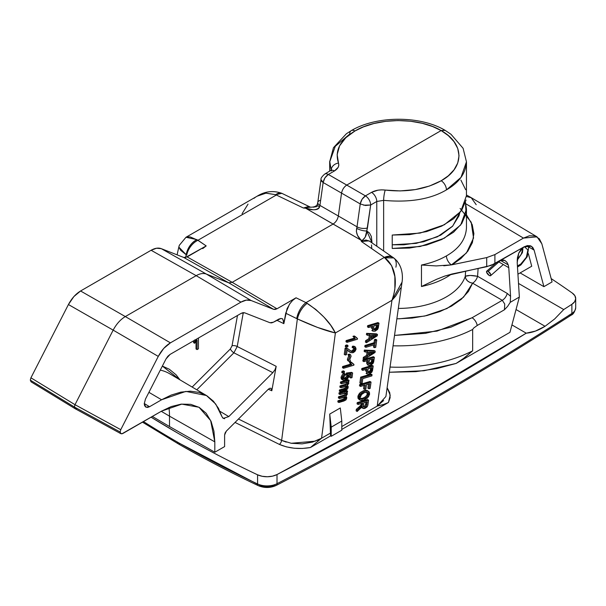 <?xml version="1.0" encoding="UTF-8"?>
<svg xmlns="http://www.w3.org/2000/svg" width="606" height="606" viewBox="0 0 606 606"><rect width="100%" height="100%" fill="white"/><g stroke="black" fill="none" stroke-linecap="round" stroke-linejoin="round"><path stroke-width="0.91" d="M257.573 483.959A1083.71 625.672 180 0 1 177.437 442.092A3.734 2.159 120 0 0 178.209 443.804A3.734 2.159 -60 0 1 177.437 442.092A1083.71 625.672 0 0 0 257.573 483.959A14.945 8.628 0 0 0 277.01 483.702L277.01 474.551L404.422 405.505L526.243 333.179L511.934 324.922L526.243 333.179A3830.352 2211.43 180 0 1 277.01 474.551A14.945 8.628 180 0 1 257.573 474.801L262.171 476.286L267.375 476.748L272.533 476.149L277.01 474.551L277.01 483.702A3830.352 2211.43 0 0 0 571.882 313.461L571.882 304.31L574.655 301.72L575.692 298.743L574.889 295.736L572.322 293.084A1083.71 625.672 0 0 0 551.165 278.601A1083.71 625.672 180 0 1 572.322 293.084A14.945 8.628 180 0 1 575.7 298.546A14.945 8.628 180 0 1 571.882 304.31A3830.352 2211.43 180 0 1 563.724 309.545L554.649 318.976L545.052 326.286C538.522 330.391 532.25 332.686 526.243 333.179L535.477 331.073L545.052 326.286L516.039 309.53L545.052 326.286L554.649 318.976L563.724 309.545A3830.352 2211.43 0 0 0 571.882 304.31L571.882 313.461A14.945 8.628 0 0 0 575.7 307.704A14.945 8.628 180 0 1 571.882 313.461A3830.352 2211.43 180 0 1 277.01 483.702A14.945 8.628 180 0 1 257.573 483.959L257.573 474.801L257.573 483.959A3.734 1.932 115.3 0 0 258.338 485.664A3.734 1.932 -64.7 0 1 257.573 483.959M259.936 485.338A3.734 1.932 -64.7 0 1 258.338 485.664C264.383 488.163 270.352 488.08 276.238 485.414A3.734 2.038 -117.4 0 0 277.01 483.702A3.734 2.038 62.6 0 1 276.238 485.414A3.734 2.038 62.6 0 1 274.518 485.148L271.276 486.323L267.291 486.8L263.262 486.421L259.936 485.338M329.709 161.241L331.232 170.294L329.702 161.847L335.292 146.296L349.723 134.055A7.477 4.318 60 0 1 351.268 130.631A7.477 4.318 60 0 1 354.957 130.972L345.776 137.751L339.595 145.857L337.148 154.568L338.489 163.067A7.477 5.999 159.3 0 0 331.232 170.104L331.285 170.256M378.182 190.14L376.697 190.42M534.106 250.096L528.364 246.778L534.106 250.096L543.9 286.653L552.058 281.941L543.9 286.653L520.122 272.927L543.9 286.653L534.106 250.096L532.735 247.354L530.333 245.748L527.205 245.65L523.895 246.945L531.394 246.218L534.106 250.096M466.461 214.797L472.233 224.712L473.884 233.711L472.369 242.695L467.862 251.119L460.893 258.557L452.174 264.731L486.709 257.588L486.709 266.701L494.897 263.686L494.897 254.588L486.709 257.588L486.709 266.701L452.318 273.927L444.531 276.154L436.661 279.268L421.465 286.509A68.387 39.481 180 0 0 451.402 274.124A68.387 39.481 180 0 1 421.465 286.509L436.661 279.268L445.168 275.935L491.087 265.451L523.895 246.945L521.008 249.399L518.728 253.164L517.418 257.785L517.206 262.58L518.728 253.164L523.895 246.945L500.511 260.444L504.972 260.489L506.98 262.36L508.26 264.92L500.511 260.444L508.26 264.92L508.782 267.678L498.39 261.671L508.782 267.678L508.26 264.92M77.023 408.527L75.174 408.664L74.379 407.005L30.3 380.129L31.095 381.788M121.814 433.873L161.582 411.126L181.785 404.126L198.995 407.262L210.653 420.587L214.819 441.865L169.506 416.155L169.506 426.533L214.819 452.235L214.819 441.865L213.933 431.192L211.085 421.39L206.138 413.231L199.23 407.399L190.716 404.323L181.179 404.126L171.271 406.558L161.582 411.126L122.783 433.525L120.988 433.691L120.139 432.002L74.379 407.005L75.227 408.694M144.251 403.679L145.485 399.036L144.251 403.679L144.622 405.709L145.796 407.096L147.591 407.421L149.538 406.724L145.894 407.149L144.251 403.679M360.229 203.927L357.017 226.818A7.477 3.5 8 0 0 367.463 227.894L370.675 205.002L376.773 201.48A7.477 4.318 -120 0 0 371.539 192.352A7.477 4.318 60 0 1 376.773 201.48L383.636 200.359A7.477 1.257 -82.5 0 1 385.257 190.072C380.015 189.511 375.44 190.276 371.539 192.352L365.433 195.874L362.047 199.276L360.229 203.927L365.479 205.487L370.675 205.002A7.477 4.318 -120 0 0 365.433 195.874L346.753 185.065C344.003 186.936 342.269 189.617 341.549 193.109L338.337 216.001L357.017 226.818L356.684 228.341A7.477 2.28 16.9 0 0 366.781 230.947L367.463 227.894A7.477 3.5 -172 0 1 357.017 226.818L360.229 203.927L341.549 193.109L360.229 203.927C360.964 200.442 362.699 197.761 365.433 195.874A7.477 4.318 60 0 1 370.675 205.002L363.638 205.184M363.191 406.641L365.153 405.717L366.092 402.081L365.819 404.066L366.88 404.672L365.819 404.066L365.024 405.853M369.372 371.622L368.334 372.16L369.387 372.766L368.084 372.69L367.781 372.039L368.137 368.721L371.826 367.615L371.251 371.175L369.387 372.766L367.827 372.266L370.198 370.569L370.637 367.971L370.44 369.387L371.501 370.001L370.44 369.387L370.198 370.569L371.251 371.175L370.198 370.569L369.834 371.175M370.766 352.821L371.796 352.2L370.766 352.821L371.819 353.427L370.766 352.821L369.016 353.889L370.766 352.821M373.023 336.11L374.061 335.489L373.023 336.11L374.084 336.724L373.023 336.11L371.281 337.178L373.023 336.11M375.167 328.808L374.129 329.338L375.19 329.952L373.879 329.869L373.584 329.217L373.932 325.899L377.621 324.793L377.053 328.361L375.19 329.952L373.622 329.444L375.993 327.748L376.432 325.149L376.243 326.573L377.296 327.179L376.243 326.573L375.993 327.748L377.053 328.361L375.993 327.748L375.629 328.354M370.546 362.918L369.508 363.456L370.569 364.07L369.259 363.986L368.963 363.335L369.319 360.017L373.001 358.911L372.432 362.471L370.569 364.07L369.009 363.562L371.372 361.865L371.811 359.267L371.622 360.684L372.682 361.297L371.622 360.684L371.372 361.865L372.432 362.471L371.372 361.865L371.008 362.471M359.032 396.294L359.032 397.127M362.577 399.127L361.274 399.059L360.085 397.733L361.911 393.892L364.524 392.521L367.175 392.226L368.41 394.43L366.501 397.491L363.812 398.862L362.752 398.248L360.214 398.445L362.752 398.248L365.448 396.877L367.115 394.711L367.016 392.203L367.35 393.817L368.41 394.43L367.35 393.817L367.206 394.453M367.35 392.976L367.092 392.317M197.086 340.072L197.086 349.579L198.442 348.798L198.442 338.027L198.442 348.798L197.086 349.579L196.033 348.973L197.086 349.579L197.086 340.072L194.647 343.276L197.086 340.072M196.647 339.065L194.647 341.837L194.647 343.276L193.594 342.67L194.647 343.276L194.647 341.837L193.594 341.223L193.594 342.67L193.594 341.223L194.647 341.837L196.647 339.065M310.499 207.184L305.871 207.457A7.477 0.992 94.9 0 0 305.621 208.206C312.544 210.661 317.203 210.229 319.582 206.926A7.477 2.28 -163.1 0 1 317.347 204.374A7.477 2.28 16.9 0 0 319.582 206.926L319.93 205.404L338.337 216.001L341.549 193.109L323.142 182.512L320.991 179.558L321.589 181.255L323.142 182.512L324.937 177.846L328.346 174.467A7.477 4.318 -120 0 0 324.657 174.119L324.657 174.119A7.477 4.318 60 0 1 328.346 174.467C325.581 176.323 323.846 179.005 323.142 182.512L319.93 205.404A7.477 3.5 -172 0 1 317.779 202.457A7.477 3.5 -172 0 1 319.9 200.435M369.016 240.832L361.426 241.514L362.608 240.211C365.342 237.832 366.736 234.742 366.781 230.947A7.477 2.28 -163.1 0 1 356.684 228.341C355.828 232.522 357.282 236.476 361.055 240.211A7.477 5.992 -15.3 0 1 362.608 240.211L361.055 240.211L361.426 241.514L365.198 237.181L366.781 230.947L369.516 233.06L371.319 236.431L372.023 242.817L366.781 230.947L370.675 205.002L376.773 201.48L383.636 200.359C409.656 202.73 430.593 199.238 446.433 189.89L460.969 177.437L466.461 161.84C465.809 173.278 459.136 182.626 446.433 189.89A7.477 4.318 -120 0 0 441.191 180.762L448.311 175.808L454.03 169.824L457.742 163.014L459.03 155.75L457.735 148.47L454 141.622L448.281 135.585L441.145 130.563L346.753 185.065L328.346 174.467L334.451 170.945C338.057 168.68 339.405 166.059 338.489 163.067L338.822 165.15L338.216 167.294L334.451 170.945A7.477 4.318 -120 0 0 330.755 170.597A7.477 4.318 60 0 1 334.451 170.945L328.346 174.467L365.433 195.874L371.539 192.352L377.886 190.193L381.613 189.86L400.119 190.928L415.322 189.58L429.427 186.05L441.191 180.762A7.477 4.318 60 0 1 446.433 189.89C430.593 199.238 409.656 202.73 383.636 200.359L383.636 250.732L383.636 200.359A7.477 1.257 97.5 0 1 385.257 190.072C406.694 192.496 425.336 189.398 441.191 180.762C464.817 167.809 464.794 143.743 441.145 130.563L432.593 126.525L422.268 123.306L410.55 121.23L398.059 120.549L385.567 121.344L373.849 123.533L363.517 126.851L354.957 130.972A7.477 4.318 -120 0 0 351.268 130.631L346.405 133.744L333.459 147.69L329.687 161.84L329.687 171.218M363.842 407.118L363.464 406.3L363.865 402.748L367.281 401.725L366.213 406.323L364.933 407.179L363.63 406.906M366.471 405.952L364.933 407.179L363.698 406.99M368.834 355.26L369.259 352.094L374.046 352.124L368.834 355.26L369.259 352.094L374.046 352.124L368.834 355.26M371.099 338.549L371.523 335.391L376.311 335.421L371.099 338.549L371.523 335.391L376.311 335.421L371.099 338.549M360.888 394.998L364.524 392.521L367.6 392.393M367.175 392.226L368.403 393.582L367.721 396.165L365.153 398.331L363.812 398.862L362.752 398.248L365.736 396.635M363.812 398.862L361.274 399.059L360.358 398.422M196.033 341.648L196.033 348.973L196.033 341.648M194.223 340.458L194.579 339.989M369.501 241.203L365.903 239.999L361.426 241.514L384.371 257.391A14.945 9.423 -54 0 1 393.089 257.467A14.945 9.423 126 0 0 384.371 257.391L361.426 241.514L361.055 240.211L305.621 208.206L313.029 209.729C316.68 209.926 318.87 208.987 319.582 206.926L319.93 205.404L338.337 216.001C337.618 219.493 335.883 222.175 333.133 224.046C335.883 222.175 337.618 219.493 338.337 216.001L357.017 226.818L356.358 231.545L357.548 235.431L361.055 240.211L333.133 224.046L232.204 282.32L276.987 308.787L273.586 309.325L228.81 282.85L232.204 282.32L228.81 282.85L183.747 257.452L187.14 256.921L232.204 282.32L276.987 308.787L296.046 297.788L305.992 302.636A14.945 7.628 115.6 0 0 296.728 318.589L297.357 318.915A14.945 7.264 -61.4 0 1 307.174 303.303L305.992 302.636L384.371 257.391L384.954 257.785A14.945 9.219 -52.2 0 1 393.726 257.944A14.945 9.219 -52.2 0 1 395.877 267.185M282.161 318.65L282.82 319.067L280.972 318.438L278.677 319.165L273.404 322.21L270.011 322.74L244.612 312.794L243.021 312.658L241.218 313.332L244.612 312.794L270.011 322.74L271.602 322.884L273.404 322.21L280.972 318.438L282.82 319.067L283.843 323.649L276.79 320.256L283.843 323.649L283.843 320.922M166.021 358.926L170.074 354.404L167.839 356.267L166.021 358.926L145.485 399.036L166.021 358.926M228.795 416.587L272.829 372.652L274.995 369.713L276.192 366.335L237.219 346.503L233.893 352.806L237.219 346.503L243.294 312.62L237.219 346.503A3.734 1.613 10.2 0 0 232.045 345.799L230.371 348.942A3.734 1.288 -134.9 0 0 233.893 352.806A3.734 1.288 45.1 0 1 230.371 348.942L192.163 387.06L230.371 348.942L232.045 345.799A3.734 1.613 -169.8 0 1 237.219 346.503L276.192 366.335L274.995 369.713L272.829 372.652L228.795 416.587L219.948 411.307L228.795 416.587L223.273 418.382L221.925 416.587L218.448 408.27L213.433 401.21L206.941 395.809L199.139 392.408L190.322 391.181L180.861 392.127L171.15 395.089L161.582 399.771L149.538 406.724L144.251 403.505L149.538 406.724L161.582 399.771L148.917 392.332L161.582 399.771L185.891 391.393L206.441 395.529L215.751 404.081L221.925 416.587L222.947 418.17L224.621 418.723M162.363 366.077L180.005 379.864L176.096 374.811L169.294 369.228L162.363 366.077M169.445 373.622A89.65 51.76 120 0 0 160.287 370.13A89.65 51.76 120 0 1 169.665 373.75L206.449 395.513M233.893 352.806L196.798 389.802L233.893 352.806L272.829 372.652L233.893 352.806M75 404.687L74.379 407.005L120.139 432.002L120.761 429.677L75 404.687L30.921 377.811L30.3 380.129L74.379 407.005L75 404.687L120.761 429.677L158.272 356.404C161.491 350.321 165.544 345.806 170.415 342.852L125.313 316.574C120.442 319.529 116.39 324.043 113.163 330.126L158.272 356.404L113.163 330.126L75 404.687L113.163 330.126L68.425 304.538L30.921 377.811L75 404.687M224.606 434.979L226.341 431.108L225.084 432.957L224.606 434.979L224.606 446.592L214.819 452.235L224.606 446.592L224.606 434.979M305.871 207.457L303.386 208.01L305.621 208.206A7.477 0.992 -85.1 0 1 305.871 207.457L303.386 208.01L310.636 207.146M169.506 416.155L161.257 411.307L169.506 416.155A74.735 43.147 120 0 0 168.93 407.49A74.735 43.147 -60 0 1 169.506 416.155L169.506 426.533L214.819 452.235L214.819 441.865L169.506 416.155M152.356 416.451L169.506 426.533L152.356 416.451M531.727 266.223L517.933 274.185L531.727 266.223L528.349 253.619L531.727 266.223M331.399 170.998L331.679 169.9L324.657 174.119C321.892 176.596 320.665 178.406 320.991 179.558L317.779 202.449A7.477 3.5 8 0 0 319.93 205.404L323.142 182.512L341.549 193.109C342.269 189.617 344.003 186.936 346.753 185.065L441.145 130.563L445.13 130.358M462.923 358.964L472.657 350.821L464.491 357.813L456.083 363.448L509.957 332.338L519.365 297.054L517.206 262.58L519.365 297.054L510.252 302.318L510.578 296.319L507.252 293.425L510.578 296.319L510.252 302.318L507.608 306.378L504.442 309.764L504.737 304.03L502.283 300.311L472.059 317.756A7.477 4.318 60 0 1 477.217 325.483L473.589 328.104L472.657 329.467L472.657 350.821A112.11 64.728 0 0 1 390.203 367.069A112.11 64.728 0 0 0 472.657 350.821L472.657 329.467A112.11 64.728 180 0 1 393.173 345.806A112.11 64.728 0 0 0 472.657 329.467L473.589 328.104L477.217 325.483A7.477 4.318 -120 0 0 472.059 317.756L436.987 331.118L394.62 335.413L425.435 333.345L450.925 327.179L472.059 317.756L502.283 300.311A7.477 4.318 120 0 0 507.252 293.425L477.581 276.298L478.119 268.503L477.581 276.298C471.915 275.2 467.817 275.192 465.272 276.275A68.387 39.481 0 0 1 398.384 308.416A68.387 39.481 0 0 0 465.272 276.275L470.165 275.442L477.581 276.298A7.477 4.318 -60 0 1 472.612 283.176L469.908 282.457L467.423 280.82L465.787 278.578L465.272 276.275C465.658 279.972 468.105 282.275 472.612 283.176A7.477 4.318 120 0 0 477.581 276.298L507.252 293.425A7.477 4.318 -60 0 1 502.283 300.311L472.612 283.176L463.59 297.122L446.849 308.583L424.73 316.044L399.074 318.832M459.802 212.706L459.007 215.842L452.462 226.356L440.623 235.196L423.677 241.756L403.967 244.786L392.226 244.794L416.201 243.377L437.426 236.802L452.743 226.053L459.765 212.744M537.014 236.832L471.392 197.768L466.453 196.458L471.18 197.654L476.21 204.714M317.18 206.525L313.325 207.222M309.901 207.184L307.803 207.244M281.949 193.375A14.945 7.916 112.8 0 0 275.677 194.693L276.328 195.011A14.945 7.742 -65.4 0 1 282.707 193.708A14.945 7.742 114.6 0 0 276.328 195.011L197.957 240.264L206.199 245.915L187.14 256.921L232.204 282.32L333.133 224.046L305.621 208.206L303.386 208.01L275.677 194.693L265.996 193.14L257.164 196.177L265.852 193.162L275.677 194.693L281.866 193.337L310.469 207.184C314.128 207.207 316.415 206.267 317.347 204.366L317.779 202.449M376.773 246.013L376.773 201.48L376.773 246.013M371.736 248.46L371.508 244.922M348.124 387.961L347.246 385.643L348.814 383.34L347.874 381.651L348.92 381.341L349.056 380.318L348.003 379.704L340.534 381.947L341.595 382.553L340.534 381.947L340.375 383.09L341.436 383.704L340.375 383.09L340.534 381.947L348.003 379.704L349.056 380.318L341.595 382.553L341.436 383.704L346.912 382.257L347.753 383.416L346.988 384.621L341.049 386.575L340.89 387.719L346.034 386.242L346.753 386.333L347.208 387.408L345.791 388.969L340.504 390.575L340.352 391.718L345.473 390.181L347.571 388.938L348.253 386.681L347.246 385.643L348.814 383.34L348.617 382.197L347.874 381.651L348.92 381.341L349.056 380.318L341.595 382.553L341.436 383.704L347.352 382.386M344.473 371.478L343.034 371.917L342.852 373.22L344.299 372.788L344.473 371.478L343.413 370.872L344.473 371.478L343.034 371.917L342.852 373.22L344.299 372.788L344.473 371.478M347.458 360.222L348.995 361.411L350.488 360.964L349.745 359.608L351.101 356.222L350.503 354.707L349.064 355.139L349.791 356.517L348.435 359.888L348.995 361.411L350.488 360.964L349.745 359.608L351.101 356.222L350.503 354.707L349.064 355.139L349.791 356.517L348.435 359.888L348.995 361.411L347.935 360.797L347.374 359.275L348.435 359.888L347.374 359.275L348.73 355.904L349.791 356.517L348.73 355.904L348.003 354.525L349.064 355.139L348.003 354.525L349.442 354.093L350.503 354.707L349.442 354.093L348.003 354.525L348.73 355.904L347.374 359.275M347.988 345.549L346.541 345.981L346.367 347.283L347.806 346.852L347.988 345.549L346.927 344.935L347.988 345.549L346.541 345.981L346.367 347.283L347.806 346.852L347.988 345.549M367.872 405.119L368.584 400.142L367.531 399.536L357.222 402.626L358.282 403.24L357.222 402.626L357.055 403.861L358.108 404.475L357.055 403.861L357.222 402.626L367.531 399.536L368.584 400.142L358.282 403.24L358.108 404.475L362.691 403.104L362.123 405.702L357.373 409.914L357.161 411.466L362.312 406.664L362.486 407.709L363.842 408.595L366.941 407.065L367.706 405.732L368.584 400.142L358.282 403.24L358.108 404.475L362.691 403.104L362.494 404.535L361.502 403.46L362.494 404.535L362.35 405.24L357.373 409.914L357.161 411.466L362.312 406.664L362.517 407.77M363.509 405.399L363.865 402.748L367.281 401.725L366.213 406.323M371.031 382.091L360.721 385.181L360.555 386.416L365.236 385.015L364.645 389.393L365.865 389.029L366.456 384.651L369.645 383.689L368.963 388.749L370.175 388.385L371.031 382.091L360.721 385.181L360.555 386.416L365.236 385.015L364.645 389.393L363.585 388.779L364.047 385.371L363.585 388.779L364.645 389.393L365.865 389.029L366.456 384.651L369.645 383.689L368.963 388.749L370.175 388.385L371.031 382.091L369.971 381.477L371.031 382.091M367.122 373.925L369.259 374.031L372.44 370.986L373.205 366.009L372.145 365.403L361.843 368.493L362.896 369.107L361.843 368.493L361.676 369.728L362.729 370.342L361.676 369.728L361.843 368.493L372.145 365.403L373.205 366.009L362.896 369.107L362.729 370.342L366.925 369.084L366.577 372.94L367.122 373.925L369.259 374.031L371.895 372.145L373.205 366.009L362.896 369.107L362.729 370.342L366.925 369.084L366.6 371.478L365.539 370.864L365.736 369.44L365.539 370.864L366.6 371.478L367.183 373.97L366.062 373.319M367.812 371.13L368.137 368.721L371.826 367.615L370.895 371.773L369.387 372.766L368.084 372.69M375.212 351.169L365.395 350.677L365.213 351.988L368.198 352.071L367.675 355.98L364.403 358.002L364.214 359.411L375.038 352.495L375.212 351.169L365.395 350.677L365.213 351.988L368.198 352.071L367.675 355.98L366.615 355.366L367.145 351.465L366.615 355.366L367.675 355.98L364.403 358.002L364.214 359.411L375.038 352.495L375.212 351.169L374.16 350.556L375.212 351.169M377.477 334.459L367.653 333.967L367.478 335.277L370.463 335.368L369.933 339.269L366.668 341.292L366.471 342.701L377.296 335.785L377.477 334.459L367.653 333.967L367.478 335.277L370.463 335.368L369.933 339.269L368.872 338.656L369.402 334.754L368.872 338.656L369.933 339.269L366.668 341.292L366.471 342.701L377.296 335.785L377.477 334.459L376.417 333.845L377.477 334.459M372.917 331.111L375.061 331.217L378.235 328.164L379 323.195L377.947 322.581L367.637 325.672L368.698 326.286L367.637 325.672L367.471 326.914L368.531 327.52L367.471 326.914L367.637 325.672L377.947 322.581L379 323.195L368.698 326.286L368.531 327.52L372.72 326.263L372.372 330.118L372.917 331.111L375.061 331.217L377.69 329.331L379 323.195L368.698 326.286L368.531 327.52L372.72 326.263L372.395 328.657L371.342 328.043L371.531 326.619L371.342 328.043L372.395 328.657L372.985 331.149L371.857 330.497M373.607 328.316L373.932 325.899L377.621 324.793L376.69 328.96L375.19 329.952L373.879 329.869M375.114 343.337L366.016 346.064L365.85 347.306L374.94 344.579L374.523 347.662L375.743 347.299L376.743 339.898L375.523 340.269L375.114 343.337L366.016 346.064L365.85 347.306L374.94 344.579L374.523 347.662L373.463 347.049L373.75 344.935L373.463 347.049L374.523 347.662L375.743 347.299L376.743 339.898L375.523 340.269L375.114 343.337L374.053 342.731L375.114 343.337M368.296 365.221L370.44 365.327L373.614 362.282L374.387 357.305L373.326 356.699L363.017 359.79L364.077 360.403L363.017 359.79L362.85 361.024L363.911 361.638L362.85 361.024L363.017 359.79L373.326 356.699L374.387 357.305L364.077 360.403L363.911 361.638L368.1 360.381L367.751 364.236L368.296 365.221L370.44 365.327L373.076 363.441L374.387 357.305L364.077 360.403L363.911 361.638L368.1 360.381L367.781 362.774L366.721 362.161L366.91 360.737L366.721 362.161L367.781 362.774L368.365 365.266L367.236 364.615M368.986 362.433L369.319 360.017L373.001 358.911L372.076 363.077L370.569 364.07L369.259 363.986M372.039 374.667L361.729 377.758L360.941 383.59L362.153 383.227L362.774 378.629L371.864 375.902L372.039 374.667L361.729 377.758L360.941 383.59L362.153 383.227L362.774 378.629L371.864 375.902L372.039 374.667L370.978 374.053L372.039 374.667M359.206 396.112L359.184 399.233L361.078 400.43L363.63 400.134L367.168 398.218L368.728 396.385L369.599 392.946M369.319 392.067L368.1 391.052L364.721 391.241L361.259 393.188L359.744 394.998M360.085 396.907L360.358 395.923M347.193 341.201L347.033 342.345L357.388 339.239L357.487 338.496L355.267 336.58L354.04 336.944L355.252 338.777L347.193 341.201L347.033 342.345L357.388 339.239L357.487 338.496L354.207 335.966L355.267 336.58L354.04 336.944L355.252 338.777L347.193 341.201L346.132 340.587L347.193 341.201M355.04 348.836L354.237 350.798L352.472 351.662L351.116 351.275L348.45 349.154L346.155 348.844L345.322 355.018L346.534 354.654L347.155 350.071L350.609 352.586L352.813 352.753L354.828 351.495L356.063 348.988L355.411 346.973L353.495 346.852L353.2 348.071L354.949 348.465M348.079 350.579L350.139 352.306L352.813 352.753L353.715 352.366M343.678 367.13L343.526 368.281L353.874 365.176L353.972 364.433L351.753 362.509L350.533 362.873L351.745 364.714L343.678 367.13L343.526 368.281L353.874 365.176L353.972 364.433L350.692 361.903L351.753 362.509L350.533 362.873L351.745 364.714L343.678 367.13L342.617 366.524L343.678 367.13M347.935 375.659L346.897 378.03L343.807 378.97L343.185 377.235L345.276 375.288L345.322 374.114L344.299 374.629L342.466 376.614L342.193 379.333L344.056 380.273L347.503 378.795L348.821 376.917L348.609 374.591L351.306 374.266L350.806 377.985L352.01 377.629L352.639 372.985L347.473 373.667L347.17 374.788L347.776 375.243M346.662 398.756L345.784 396.43L347.352 394.135L346.412 392.446L347.458 392.127L347.602 391.105L346.541 390.499L339.072 392.733L340.133 393.347L339.072 392.733L338.913 393.885L339.974 394.491L338.913 393.885L339.072 392.733L346.541 390.499L347.602 391.105L340.133 393.347L339.974 394.491L345.45 393.052L346.291 394.203L345.534 395.415L339.587 397.362L339.428 398.513L344.572 397.036L345.291 397.119L345.746 398.203L344.329 399.763L339.042 401.369L338.89 402.513L344.019 400.975L346.109 399.725L346.791 397.468L345.784 396.43L347.352 394.135L347.155 392.983L346.412 392.446L347.458 392.127L347.602 391.105L340.133 393.347L339.974 394.491L345.89 393.173M232.045 345.799L237.476 315.491L232.045 345.799M120.912 433.707L120.139 432.002L120.761 429.677L158.272 356.404L163.711 348.435L170.415 342.852L240.946 302.129L196.17 275.662L125.313 316.574L170.415 342.852L240.946 302.129C244.779 299.978 248.172 299.447 251.142 300.531L206.358 274.063C203.396 272.98 199.995 273.511 196.17 275.662L240.946 302.129L246.369 300.106L251.142 300.531L273.586 309.325L228.81 282.85L206.358 274.063L251.142 300.531L273.586 309.325L275.177 309.461L276.987 308.787L296.046 297.788L292.554 300.485L289.448 304.242L285.714 313.211L296.728 318.589A14.945 7.628 -64.4 0 1 305.992 302.636L315.779 309.439L323.983 317.143L330.74 325.293L335.376 332.967L391.961 300.303L402.036 282.161L385.931 396.241M241.218 313.332L170.074 354.404L241.218 313.332M270.98 388.264L269.723 388.287L270.98 388.264L271.814 390.756L276.192 366.335L271.814 390.756L268.314 389.241L226.341 431.108L268.322 389.234L269.723 388.287L268.322 389.234L271.814 390.756L271.753 389.173M31.073 381.841L30.3 380.129L30.921 377.811L68.425 304.538L113.163 330.126C116.39 324.043 120.442 319.529 125.313 316.574L80.575 290.986C75.705 293.955 71.659 298.47 68.425 304.538L73.871 296.569L80.575 290.986L125.313 316.574L196.17 275.662L151.106 250.263L80.575 290.986L151.106 250.263L196.17 275.662C199.995 273.511 203.396 272.98 206.358 274.063L161.294 248.665C158.333 247.559 154.939 248.096 151.106 250.263L156.53 248.233L161.294 248.665L206.358 274.063L228.81 282.85L183.747 257.452L161.294 248.665L183.747 257.452L185.338 257.595L206.199 245.915L202.707 248.611L206.199 245.915L196.882 239.628A14.945 9.893 121.6 0 0 186.209 254.747L186.731 255.081A14.945 9.537 -55.1 0 1 197.957 240.264L276.328 195.011L303.386 208.01L308.113 206.631M523.455 238.097L537.007 236.832L541.832 243.771L552.058 281.941L541.832 243.771L539.37 238.84L535.037 235.954L529.409 235.764L523.455 238.097L465.832 203.798L523.455 238.097L494.897 254.588L523.455 238.097M436.222 265.92L421.465 265.034L421.465 286.509L421.465 265.034L436.222 265.92L451.432 264.875L486.709 257.588L494.897 254.588L494.897 263.686L500.511 260.444L502.632 259.853L504.972 260.489L506.98 262.36M444.895 130.207L441.145 130.563C418.731 117.147 377.402 117.337 354.957 130.972C339.996 140.122 334.504 150.818 338.489 163.067A7.477 5.999 -20.7 0 0 331.232 170.104M465.272 276.275L465.613 271.132L465.272 276.275M460.105 208.434L471.188 222.197L473.551 238.022L466.438 252.96L451.432 264.875A7.477 4.318 60 0 1 446.433 255.899A7.477 4.318 -120 0 0 451.432 264.875L443.766 265.799M465.469 202.419L466.052 213.448L461.795 223.47L453.53 232.242L441.721 239.529L426.579 245.021L409.497 248.059L392.226 248.468L392.226 235.045L409.497 234.636L426.579 231.598L441.721 226.106L453.53 218.811L461.795 210.047L466.052 200.025M465.666 189.701L460.893 180.111M186.898 236.901L190.163 236.916L197.957 240.264A14.945 9.537 124.9 0 0 186.731 255.081L186.209 254.747C187.61 247.899 191.163 242.862 196.882 239.628L185.989 237.272L179.315 245.301L178.815 247.059L186.209 254.747L185.587 257.55L186.209 254.747L180.686 250.339L178.815 247.059L177.096 254.846M242.067 213.759L248.021 204.139M253.952 198.329L255.3 197.351M257.05 196.246L185.989 237.272M502.283 300.311L472.612 283.176L468.4 291.463L461.28 299.266L451.599 306.075L440.001 311.537L426.775 315.582L412.133 318.074L396.922 318.832M368.971 240.802L393.711 257.936L384.954 257.785C398.187 268.723 396.566 287.615 391.961 300.303C393.695 295.175 394.665 291.244 394.87 288.517L394.87 276.548L391.597 265.663L384.371 257.391L305.992 302.636L296.046 297.788L292.554 300.485M346.912 382.257L347.753 383.416L346.662 382.257M348.291 381.848L347.874 381.651M347.708 385.878L347.246 385.643M345.965 387.363L346.147 386.802L347.208 387.408L346.374 388.688L345.208 389.166L344.155 388.552L339.451 389.969L344.155 388.552L345.208 389.166L340.504 390.575L339.451 389.969L339.292 391.105L339.451 389.969L340.504 390.575L340.352 391.718L339.292 391.105L340.352 391.718L347.162 389.332M345.322 388.082L344.155 388.552L345.859 387.545L346.124 386.242M346.564 383.265L346.693 382.803L347.753 383.416L346.988 384.621L345.897 385.113L344.837 384.507L339.989 385.961L344.837 384.507L345.897 385.113L341.049 386.575L339.989 385.961L339.837 387.105L339.989 385.961L341.049 386.575L340.89 387.719L339.837 387.105L340.89 387.719L346.806 386.363M346.587 386.272L347.208 387.408L346.147 386.802L345.973 385.939M345.42 384.287L345.928 384.015M341.799 372.607L342.852 373.22L341.799 372.607L341.973 371.304L343.034 371.917L341.973 371.304L343.413 370.872L341.973 371.304L341.799 372.607M345.306 346.677L346.367 347.283L345.306 346.677L345.488 345.367L346.541 345.981L345.488 345.367L346.927 344.935L345.488 345.367L345.306 346.677M362.706 408.096L364.767 408.452L366.941 407.065M363.032 408.383L361.835 407.679M356.108 410.853L357.161 411.466L356.108 410.853L356.32 409.3L357.373 409.914L356.32 409.3L358.631 407.421L359.691 408.035L358.631 407.421L361.297 404.626L362.35 405.24L361.297 404.626L361.434 403.922L360.752 405.512L356.32 409.3L356.108 410.853M359.494 385.802L360.555 386.416L359.494 385.802L359.661 384.568L360.721 385.181L359.661 384.568L369.971 381.477L359.661 384.568L359.494 385.802M367.903 388.135L368.963 388.749L367.903 388.135L368.456 384.045L367.903 388.135M364.161 351.374L365.213 351.988L364.161 351.374L364.335 350.063L365.395 350.677L364.335 350.063L374.16 350.556L364.335 350.063L364.161 351.374M363.153 358.797L364.214 359.411L363.153 358.797L363.342 357.388L364.403 358.002L363.342 357.388L366.615 355.366L363.342 357.388L363.153 358.797M366.418 334.663L367.478 335.277L366.418 334.663L366.6 333.353L367.653 333.967L366.6 333.353L376.417 333.845L366.6 333.353L366.418 334.663M365.418 342.087L366.471 342.701L365.418 342.087L365.607 340.686L366.668 341.292L365.607 340.686L368.872 338.656L365.607 340.686L365.418 342.087M364.789 346.693L365.85 347.306L364.789 346.693L364.964 345.458L366.016 346.064L364.964 345.458L374.053 342.731L374.47 339.655L375.523 340.269L374.47 339.655L375.682 339.292L376.743 339.898L375.682 339.292L374.47 339.655L374.053 342.731L364.964 345.458L364.789 346.693M359.881 382.977L360.941 383.59L359.881 382.977L360.668 377.144L361.729 377.758L360.668 377.144L370.978 374.053L360.668 377.144L359.881 382.977M359.29 399.642L357.858 396.657L358.919 397.263L360.35 400.255L363.63 400.134L367.168 398.218M369.38 394.968L369.584 394.067L368.1 391.052L364.721 391.241L361.259 393.188L358.919 397.263L357.858 396.657L360.206 392.582L363.661 390.628L364.721 391.241L363.661 390.628L367.039 390.446L368.1 391.052M358.911 399.468L360.35 400.255M356.154 337.815L357.487 338.496L356.154 337.815M354.199 338.163L346.132 340.587L345.973 341.731L347.033 342.345L345.973 341.731L346.132 340.587L354.199 338.163L355.252 338.777L352.98 336.33L354.04 336.944L352.98 336.33L354.207 335.966L353.078 336.58M349.442 351.912L347.155 350.071L346.534 354.654L345.322 355.018L344.261 354.404L345.322 355.018L346.155 348.844L345.094 348.23L346.155 348.844L347.018 348.715L345.958 348.102L348.564 349.223L350.919 351.139L352.995 351.571L351.942 350.957L352.995 351.571L355.018 349.276L353.965 348.662L355.018 349.276L354.586 348.071M345.094 348.23L345.534 348.132L345.094 348.23L344.261 354.404L345.094 348.23L347.488 348.601M350.624 350.935L351.942 350.957L353.965 348.662L353.442 347.42M355.957 349.526L355.411 346.973L352.434 346.238L352.139 347.458L352.434 346.238L353.495 346.852L353.2 348.071L352.139 347.458L354.502 348.033M355.411 346.973L352.434 346.238M354.502 351.813L355.517 350.586M352.647 363.751L353.972 364.433L352.647 363.751M349.98 363.305L350.685 364.1L342.617 366.524L342.466 367.668L343.526 368.281L342.466 367.668L342.617 366.524L350.685 364.1L351.745 364.714L349.473 362.267L350.533 362.873L349.473 362.267L350.692 361.903L349.564 362.509M343.004 379.659L341.905 379.447L340.981 377.364L342.042 377.977L342.966 380.053L345.284 380.068L349.011 376.159L348.609 374.591L351.306 374.266L350.806 377.985L352.01 377.629L352.639 372.985L347.473 373.667L347.503 374.94M343.178 378.432L344.276 378.273L345.329 378.886L343.519 378.826L343.087 377.667L345.276 375.288L345.322 374.114L343.299 375.455L342.042 377.977L340.981 377.364L342.238 374.841L344.269 373.508L345.322 374.114L344.261 373.508M345.329 378.886L344.276 378.273L346.321 376.909L346.882 375.584L347.935 376.19L346.685 378.205M347.17 374.788L347.935 376.19L346.109 374.182L347.17 374.788L346.109 374.182L346.412 373.054L347.473 373.667L346.412 373.054L351.586 372.372L352.639 372.985L351.586 372.372L346.412 373.054L346.109 374.182L346.882 375.584L346.208 377.046M349.745 377.379L350.806 377.985L349.745 377.379L350.245 373.652L349.745 377.379M345.45 393.052L346.291 394.203L345.2 393.052M346.829 392.643L346.412 392.446M346.253 396.665L345.784 396.43M344.503 398.157L344.693 397.589L345.746 398.203L344.912 399.483L343.746 399.952L342.693 399.346L337.989 400.755L342.693 399.346L343.746 399.952L339.042 401.369L337.989 400.755L337.83 401.899L337.989 400.755L339.042 401.369L338.89 402.513L337.83 401.899L338.89 402.513L345.7 400.127M343.86 398.869L342.693 399.346L344.397 398.339L344.662 397.028M345.102 394.059L345.231 393.597L346.291 394.203L345.526 395.415L344.435 395.907L343.382 395.294L338.527 396.756L343.382 395.294L344.435 395.907L339.587 397.362L338.527 396.756L338.375 397.9L338.527 396.756L339.587 397.362L339.428 398.513L338.375 397.9L339.428 398.513L345.352 397.15M345.125 397.066L345.746 398.203L344.693 397.589L344.511 396.733M343.958 395.082L344.466 394.801M329.725 414.072L330.565 435.911L331.224 436.297L331.224 427.139L329.725 414.072L340.292 407.967L341.792 421.041L340.292 407.967L329.725 414.072L330.565 433.025L321.559 438.221L330.565 433.025L330.565 435.911L310.431 447.531L330.565 435.911L331.224 436.297L331.224 427.139L329.725 414.072M341.792 430.192L341.792 421.041L331.224 427.139L341.792 421.041L341.792 430.192L331.224 436.297L341.792 430.192M307.174 303.303C302.364 307.06 299.091 312.264 297.357 318.915C312.885 326.051 325.558 330.74 335.376 332.967C330.55 322.801 321.15 312.908 307.174 303.303M290.153 303.242L287.077 308.651L283.843 323.649L285.714 313.211L297.357 318.915L281.638 440.388L291.266 443.281L302.061 443.857L312.575 442.085L321.559 438.221L335.376 332.967L321.559 438.221L310.431 447.531C299.159 449.455 288.804 448.41 279.374 444.403A3.734 1.894 114.6 0 0 281.638 440.388L297.357 318.915L317.514 327.422L335.376 332.967L391.961 300.303L377.212 406.088L383.613 400.521M510.578 296.319L508.782 267.678L510.578 296.319M456.083 363.448L436.805 368.584L415.86 371.645L389.484 372.251L424.079 370.728L456.083 363.448L509.957 332.338L519.365 297.054L510.252 302.318L507.608 306.378L504.442 309.764L477.217 325.483L504.442 309.764L504.745 304.045M401.74 283.835L401.558 284.6M400.452 287.941L395.642 296.122L391.961 300.303L377.212 406.088L385.81 396.597M341.792 426.541L377.212 406.088L341.792 426.541M344.981 394.294L345.034 392.733M345.746 397.521L345.625 398.081M341.905 379.447L341.133 378.72M340.981 377.364L342.519 374.576M342.754 378.356L345.837 377.424M353.207 346.132L354.358 346.359M354.707 346.67L354.942 347.117M355.01 348.374L354.858 349.056M349.548 351.972L347.836 350.677M345.534 348.132L345.958 348.102M350.063 350.662L350.927 351.01M351.419 351.048L353.184 350.185L353.98 348.223M358.078 395.71L359.472 393.317M360.206 392.582L363.661 390.628M365.312 390.287L365.963 390.256M367.039 390.446L367.744 390.832M358.131 398.619L357.858 396.657M366.691 363.623L366.721 362.161M361.971 407.77L361.426 407.096M346.443 383.507L346.496 381.947M347.208 386.726L347.086 387.287M316.893 440.577L321.491 438.259L310.431 447.531L302.409 448.455L294.221 448.235L286.373 446.857L279.374 444.403A3.734 1.894 -65.4 0 0 281.638 440.388L238.461 419.026L281.638 440.388L286.229 442.115M421.465 265.034C431.078 263.004 439.395 259.959 446.433 255.899C459.136 248.642 465.809 239.279 466.461 227.826L466.461 209.131L460.666 225.015L444.312 238.219L420.132 246.506L392.226 248.468L392.226 235.045L420.132 233.075L444.312 224.788L460.666 211.592L466.453 195.708L466.461 161.81M465.461 202.442L466.453 209.131M387.279 388.029L390.211 395.203L388.423 402.505L384.613 404.202L377.212 406.088L382.75 404.77L388.423 402.505L341.792 429.427L388.423 402.505L390.128 397.71L389.787 392.832L387.279 388.022M291.228 443.274L315.4 441.16M279.374 444.403L235.045 422.435L279.374 444.403M518.516 283.441L563.724 309.545L518.516 283.441M151.083 417.186L177.437 432.934C202.942 447.66 229.651 461.62 257.573 474.801A1083.71 625.672 180 0 1 151.083 417.186M143.478 421.579A1083.71 625.672 0 0 0 177.437 442.092A1083.71 625.672 180 0 1 143.478 421.579M276.238 485.414C379.879 431.76 478.172 375.008 571.125 315.165A3.734 2.272 -122.8 0 0 571.882 313.461A3.734 2.272 57.2 0 1 571.117 315.165A3.734 2.272 57.2 0 1 569.102 315.075M257.58 484.224L180.08 443.615A3.734 2.159 -60 0 1 178.209 443.804C203.714 458.53 230.431 472.483 258.338 485.664M524.334 246.703L527.894 249.907L526.402 257.202L520.759 264.095L517.418 265.913L520.759 264.095L526.402 257.202L527.894 249.907L524.334 246.703M522.819 249.036L521.258 254.232L517.206 259.769L521.258 254.232L522.819 249.036M488.156 271.359L500.654 260.368L488.156 271.359L490.807 274.624L490.565 275.715L489.231 275.457A2.985 1.235 48.7 0 1 487.012 273.185A2.985 1.235 48.7 0 1 486.724 271.162A2.985 1.235 48.7 0 1 488.156 271.359A2.985 1.235 48.7 0 1 490.375 273.632A2.985 1.235 48.7 0 1 490.663 275.647A2.985 1.235 48.7 0 1 489.231 275.457L486.58 272.185L486.823 271.094L488.156 271.359M31.05 381.825L75.129 408.694M75.182 408.724L120.942 433.722M466.461 195.003L471.18 197.647M444.902 130.207L451.023 134.312L463.105 148.303L466.461 161.84M281.866 193.337C273.245 190.314 265.019 191.261 257.164 196.177M393.711 257.936C404.513 266.428 402.308 280.631 402.036 282.161M350.442 352.495L349.389 351.881M348.397 349.117L347.336 348.511M342.799 379.962L341.739 379.356M351.268 130.631C376.296 115.655 419.829 115.435 444.865 130.184M571.125 315.165C573.223 314.446 574.753 311.954 575.7 307.704L575.7 298.546M178.209 443.804L142.471 422.155M517.486 267.026L520.918 264.883L527.265 256.649L528.621 247.695L527.803 245.551M495.844 263.14L486.732 271.155M490.663 275.647L503.321 264.519M521.69 248.657L522.607 248.468L522.864 249.286L522.425 252.672L517.183 260.247"/></g></svg>
